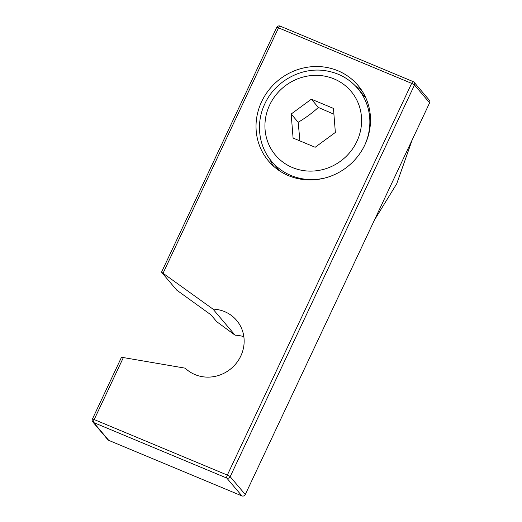 <?xml version="1.0" encoding="UTF-8"?>
<svg xmlns="http://www.w3.org/2000/svg" width="522" height="522" viewBox="0 0 522 522"><rect width="100%" height="100%" fill="white"/><g stroke="black" fill="none" stroke-linecap="round" stroke-linejoin="round"><path stroke-width="0.78" d="M241.895 495.9L108.759 440.372L93.647 422.539L226.783 478.067L241.895 495.9A2.603 2.46 -40.3 0 0 245.288 494.523L230.176 476.697A2.603 2.46 139.7 0 1 226.783 478.067A2.603 0.77 -67.4 0 1 227.331 475.085A2.603 0.372 25.2 0 1 230.176 476.697L414.501 84.988A2.603 0.372 -154.8 0 0 411.656 83.376A2.603 0.77 -67.4 0 1 413.209 81.628A2.603 0.77 -67.4 0 1 413.307 81.7A2.603 2.46 139.7 0 1 414.501 84.988L429.613 102.821A2.603 2.46 -40.3 0 0 429.299 100.178L414.194 82.346A2.603 2.603 0 0 0 413.209 81.628L280.073 26.1A2.603 0.77 112.6 0 0 278.52 27.849A2.603 0.372 -154.8 0 0 276.712 27.392L161.533 272.164L212.983 309.102L235.089 335.196L216.774 321.728L210.881 314.773L176.717 290.121L161.533 272.164M243.846 336.677A35.15 33.199 -40.3 0 0 235.089 335.196M212.983 309.102A35.15 33.199 139.7 0 1 236.623 320.384A35.15 33.199 139.7 0 1 232.538 367.305A35.15 33.199 139.7 0 1 185.186 368.167L123.368 357.563L121.326 357.609L92.387 419.101A2.603 0.372 25.2 0 1 94.195 419.558A2.603 0.77 112.6 0 0 93.647 422.539A2.603 2.46 139.7 0 1 92.759 421.893A2.603 2.603 0 0 1 92.387 419.101M92.759 421.893L107.865 439.726A2.603 2.46 -40.3 0 0 108.759 440.372M429.613 102.821L245.288 494.523M261.62 101.692A58.581 55.332 139.7 0 1 357.962 85.36A58.581 55.332 139.7 0 1 364.917 144.77A58.581 55.332 139.7 0 1 268.576 161.096A58.581 55.332 139.7 0 1 261.62 101.692M269.646 158.845A58.581 55.332 -40.3 0 0 273.554 166.218M362.196 91.115A58.581 55.332 -40.3 0 0 355.56 86.052M374.411 220.114L396.72 183.764L412.334 139.524M279.89 171.085A56.409 53.283 139.7 0 1 279.44 170.57L271.701 161.435A56.409 53.283 -40.3 0 0 290.969 175.49A56.409 53.283 -40.3 0 0 326.335 177.63M364.78 145.051A56.409 53.283 -40.3 0 0 357.779 88.505L365.517 97.64A56.409 53.283 139.7 0 1 365.955 98.162M315.171 147.269L293.083 138.056L291.178 114.018L311.366 99.193L333.454 108.406L335.359 132.444L315.171 147.269M291.178 114.018L298.179 122.278L299.922 140.907M333.917 114.207L318.368 107.46L311.366 99.193M318.368 107.46C312.195 113.052 305.461 117.992 298.179 122.278M280.164 26.172A2.603 0.77 112.6 0 0 280.073 26.1A2.603 2.603 0 0 0 276.712 27.392M163.105 273.117L278.52 27.849L411.656 83.376L227.331 475.085L94.195 419.558L123.368 357.563M269.652 105.039A49.466 46.726 139.7 0 1 334.113 78.933A49.466 46.726 139.7 0 1 356.878 141.423A49.466 46.726 139.7 0 1 292.424 167.529A49.466 46.726 139.7 0 1 269.652 105.039M357.779 88.505C349.277 78.698 338.497 72.773 325.447 70.718C301.344 66.777 275.068 81.178 264.843 103.826C255.695 122.729 258.423 146.127 271.701 161.435"/></g></svg>
